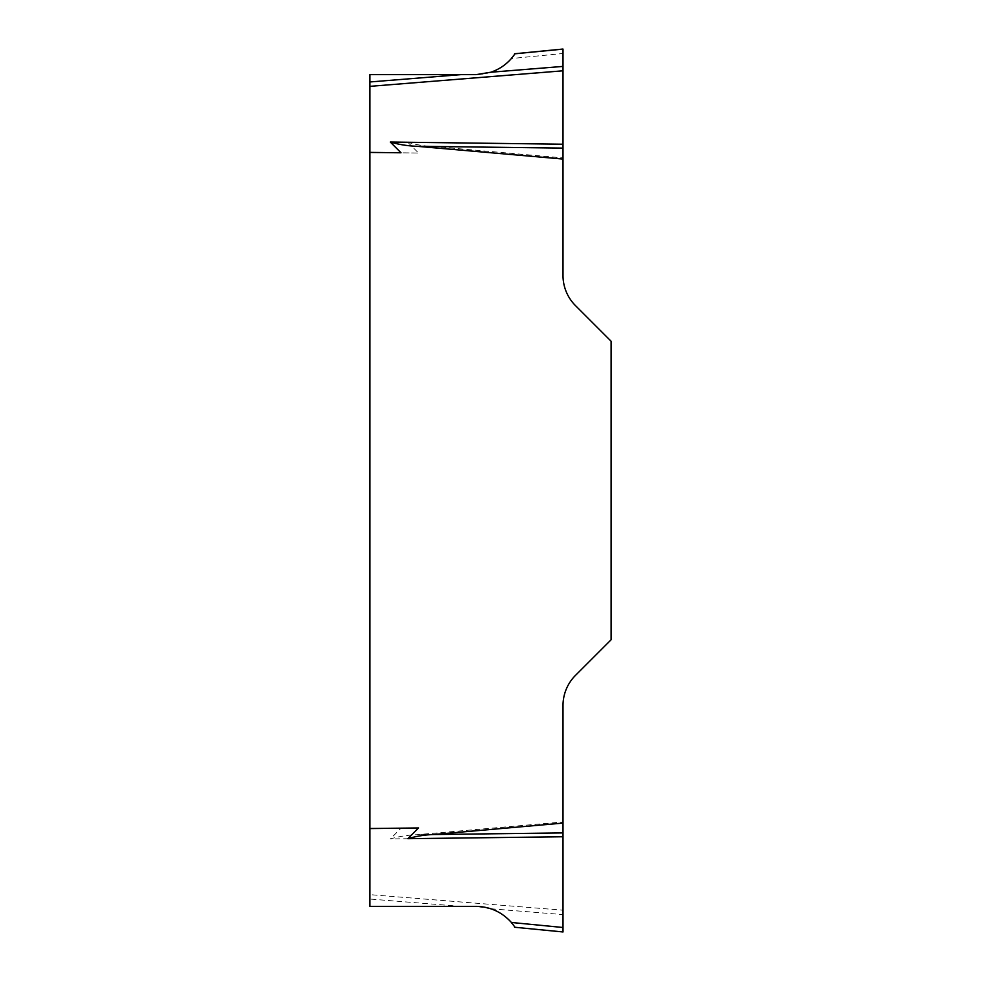 <?xml version="1.0" encoding="UTF-8"?>
<svg xmlns="http://www.w3.org/2000/svg" width="981" height="981" viewBox="0 0 981 981"><rect width="100%" height="100%" fill="white"/><g stroke="black" fill="none" stroke-linecap="round" stroke-linejoin="round"><path stroke-width="0.74" stroke-dasharray="4.91 3.68" d="M369.923 906.358L369.923 899.037L460.825 906.358L369.923 906.358M460.825 906.358L475.993 906.358L490.868 908.774C500.948 912.256 509.004 918.4 515.013 927.217L563.008 931.889L563.008 910.196L369.923 894.647L369.923 74.642L475.993 74.642C490.108 74.36 501.916 68.989 511.395 58.529L563.008 53.501L563.008 49.05M369.923 894.647L369.923 899.037M563.008 144.244L407.838 142.319C416.14 144.783 424.687 146.169 433.479 146.476L563.008 157.916L563.008 53.501M407.838 142.319L418.544 153.024L369.923 152.509M369.923 152.423L418.544 153.024M563.008 910.196L563.008 821.943L416.582 834.733C407.569 835.064 398.801 836.474 390.279 838.963L401.021 828.222L369.923 828.553L401.021 828.222M563.008 821.943L563.008 705.523A42.649 42.649 0 0 1 575.504 675.357L611.077 639.784L611.077 341.216L575.504 305.643A42.649 42.649 0 0 1 563.008 275.477L563.008 157.916M563.008 836.781L390.279 838.963M563.008 148.082L433.479 146.476M563.008 832.894L416.582 834.733M563.008 49.111L563.008 66.414M563.008 70.804L563.008 144.244L563.008 70.804M490.868 908.774L563.008 914.586"/><path stroke-width="1.47" d="M407.838 838.681C416.14 836.217 424.687 834.831 433.479 834.524L563.008 823.084L563.008 836.756L407.838 838.681L418.544 827.976L369.923 828.491L369.923 906.358L475.993 906.358C490.108 906.64 501.916 912.011 511.395 922.471L563.008 927.499L563.008 931.95M369.923 828.491L369.923 152.447L401.021 152.778L390.279 142.037C398.801 144.526 407.569 145.936 416.582 146.267L563.008 159.057L563.008 275.477A42.649 42.649 0 0 0 575.504 305.643L611.077 341.216L611.077 639.784L575.504 675.357A42.649 42.649 0 0 0 563.008 705.523L563.008 823.084M369.923 86.353L369.923 74.642L475.993 74.642L490.868 72.226L563.008 66.414L563.008 70.804L563.008 49.111L563.008 70.804L369.923 86.353L369.923 152.398L401.021 152.778M563.008 836.756L563.008 927.499M369.923 828.577L418.544 827.976M563.008 70.804L563.008 159.057M563.008 144.219L390.279 142.037M563.008 148.106L416.582 146.267M563.008 49.111L515.013 53.783C509.004 62.6 500.948 68.744 490.868 72.226M515.013 53.783L511.395 58.529M563.008 832.918L433.479 834.524M515.013 927.217L511.395 922.471M369.923 81.963L460.825 74.642M562.947 49.05L514.596 53.759M562.947 931.95L514.596 927.241"/></g></svg>
